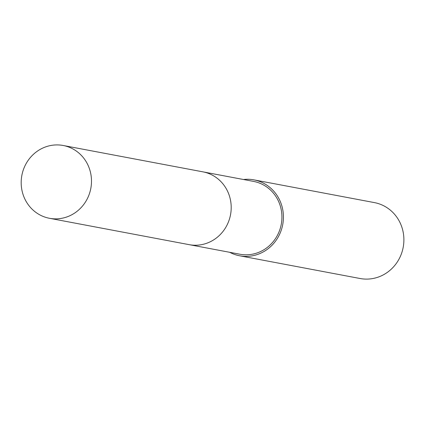 <?xml version="1.0" encoding="UTF-8"?>
<svg xmlns="http://www.w3.org/2000/svg" width="424" height="424" viewBox="0 0 424 424"><rect width="100%" height="100%" fill="white"/><g stroke="black" fill="none" stroke-linecap="round" stroke-linejoin="round"><path stroke-width="0.64" d="M189.814 244.775L239.91 254.225A37.042 35.086 -79.3 0 0 280.73 207.532A37.042 35.086 -79.3 0 0 253.647 181.424L203.552 171.974M229.728 252.307A38.621 36.586 -79.3 0 0 239.613 255.778L360.077 278.51A38.621 36.586 -79.3 0 0 402.641 229.824A38.621 36.586 -79.3 0 0 374.403 202.603L253.939 179.871A38.621 36.586 -79.3 0 0 243.466 179.506M239.613 255.778A38.621 36.586 -79.3 0 0 282.177 207.092A38.621 36.586 -79.3 0 0 253.939 179.871M47.218 146.375A37.042 35.086 -79.3 0 0 21.2 183.836A37.042 35.086 -79.3 0 0 49.465 218.291A37.042 35.086 -79.3 0 0 65.455 217.406A37.042 35.086 -79.3 0 0 91.473 179.946A37.042 35.086 -79.3 0 0 63.203 145.49A37.042 35.086 -79.3 0 0 47.218 146.375M49.465 218.291L189.168 244.659A37.047 35.091 -79.3 0 0 205.163 243.774A37.047 35.091 -79.3 0 0 231.181 206.308A37.047 35.091 -79.3 0 0 202.911 171.847L63.203 145.49"/></g></svg>
